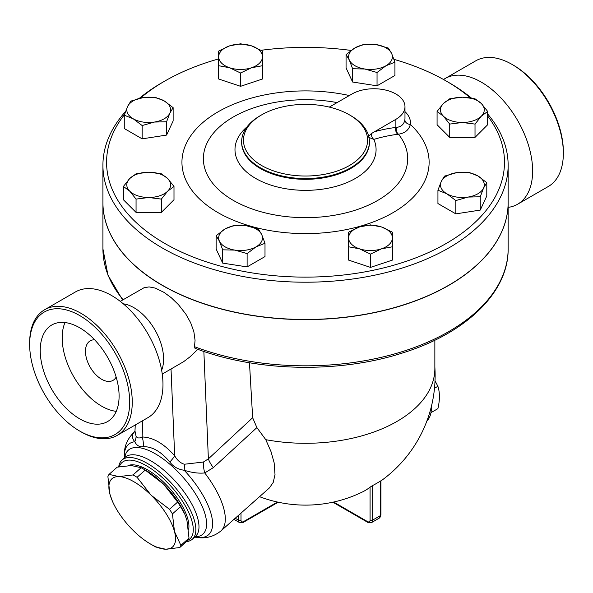 <?xml version="1.0" encoding="UTF-8"?>
<svg xmlns="http://www.w3.org/2000/svg" width="593" height="593" viewBox="0 0 593 593"><rect width="100%" height="100%" fill="white"/><g stroke="black" fill="none" stroke-linecap="round" stroke-linejoin="round"><path stroke-width="0.89" d="M513.338 65.156L512.048 64.415L513.338 65.156A70.73 40.835 60 0 1 563.35 151.786L563.35 153.276A72.554 41.888 -120 0 0 512.048 64.415A72.554 41.888 -120 0 0 475.764 60.82L445.054 78.55A72.554 41.888 60 0 1 481.331 82.145A72.554 41.888 60 0 1 528.726 146.078A72.554 41.888 60 0 1 517.607 204.222A72.554 41.888 60 0 1 508.142 207.372M517.607 204.222L548.325 186.491A72.554 41.888 -120 0 0 563.35 153.276M443.534 79.506A72.554 41.888 60 0 1 445.046 78.55M79.662 315.535A70.73 40.835 60 0 1 129.682 402.165A70.73 40.835 60 0 1 79.662 431.037A70.73 40.835 60 0 1 29.65 344.414A70.73 40.835 60 0 1 79.662 315.535M79.662 431.037L80.952 431.786A72.554 41.888 -120 0 0 117.236 435.381A72.554 41.888 -120 0 0 128.355 377.237A72.554 41.888 -120 0 0 80.952 313.297A72.554 41.888 -120 0 0 44.675 309.709A72.554 41.888 -120 0 0 29.65 342.924L29.65 344.414M79.662 327.759A55.764 32.192 60 0 1 116.095 376.896A55.764 32.192 60 0 1 107.548 421.579A55.764 32.192 60 0 1 51.784 389.386A55.764 32.192 60 0 1 51.784 324.994A55.764 32.192 60 0 1 79.662 327.759M44.675 309.709L75.393 291.971A72.554 41.888 60 0 1 111.669 295.566A72.554 41.888 60 0 1 159.072 359.506A72.554 41.888 60 0 1 147.946 417.642L117.236 435.381M116.146 377.081A22.816 13.172 60 0 1 113.011 380.38A22.816 13.172 60 0 1 90.195 367.208A22.816 13.172 60 0 1 90.195 340.856A22.816 13.172 60 0 1 94.621 339.796M116.265 411.349A55.764 32.192 60 0 1 73.725 376.718A55.764 32.192 60 0 1 65 322.555M123.307 303.824A41.984 24.239 60 0 1 133.914 307.685A41.984 24.239 60 0 1 161.637 370.225M430.963 412.654L437.893 408.659C439.917 400.03 439.917 392.573 437.893 386.288L435.025 380.802M434.506 388.245L437.893 386.288M431.348 406.613A31.94 18.442 60 0 1 426.923 420.919M172.43 513.886L174.483 531.528A45.631 18.628 -131.6 0 0 151.119 495.214L169.479 509.298A51.109 20.866 48.4 0 1 172.43 513.886L180.576 506.667A51.109 20.866 -131.6 0 0 177.626 502.078L163.586 484.162A45.631 18.628 48.4 0 1 184.631 513.857L180.576 506.667M179.731 547.561L165.58 549.2A45.631 18.628 -131.6 0 0 174.483 531.528L180.858 545.33A51.109 20.866 48.4 0 1 179.731 547.561L187.877 540.342A51.109 20.866 -131.6 0 0 189.004 538.103L186.951 520.469L184.875 514.435M118.852 476.587L132.995 474.949A51.109 20.866 48.4 0 1 137.072 477.306L151.119 495.214A45.631 18.628 -131.6 0 0 118.852 476.587A45.631 18.628 -131.6 0 0 109.95 494.265L107.896 476.631A51.109 20.866 48.4 0 1 109.023 474.393L118.852 476.587M155.751 547.013A51.109 20.866 48.4 0 1 153.728 545.886L150.57 544.063A45.631 18.628 -131.6 0 0 165.58 549.2L155.751 547.013M112.27 500.877L109.95 494.265A45.631 18.628 -131.6 0 0 112.27 500.877A45.631 18.628 -131.6 0 0 133.314 530.572A45.631 18.628 -131.6 0 0 150.57 544.063M143.172 468.848L146.33 470.672A45.631 18.628 48.4 0 1 163.586 484.162L145.226 470.079A51.109 20.866 -131.6 0 0 143.172 468.848A51.109 20.866 -131.6 0 0 141.149 467.721L131.32 465.535L117.169 467.173L109.023 474.393M145.226 470.079L137.072 477.306M141.149 467.721L132.995 474.949M177.626 502.078L169.479 509.298M189.004 538.103L180.858 545.33M128.081 465.594A45.179 18.442 48.4 0 1 167.404 485.964A45.179 18.442 48.4 0 1 188.581 529.682M229.624 67.758L218.669 65.704L218.669 56.802A21.904 12.646 0 0 0 229.624 67.758A21.904 12.646 0 0 0 251.528 67.758L240.573 73.006L229.624 67.758M218.669 51.102L229.624 45.854A21.904 12.646 0 0 0 218.669 56.802L218.669 51.102M240.573 43.8L251.528 45.854A21.904 12.646 0 0 0 229.624 45.854L240.573 43.8M262.477 56.802L262.477 65.704L251.528 67.758A21.904 12.646 0 0 0 262.477 56.802A21.904 12.646 0 0 0 251.528 45.854L262.477 51.102L262.477 56.802M349.336 60.078L346.067 54.623L355.007 47.863A21.904 12.646 0 0 0 349.336 60.078A21.904 12.646 0 0 0 364.828 69.018L352.613 68.729L349.336 60.078M363.954 44.297L376.17 44.586A21.904 12.646 0 0 0 355.007 47.863L363.954 44.297M388.378 48.077L391.654 53.533A21.904 12.646 0 0 0 376.17 44.586L388.378 48.077M385.984 65.741L377.044 72.502L364.828 69.018A21.904 12.646 0 0 0 385.984 65.741A21.904 12.646 0 0 0 391.654 53.533L394.931 62.176L385.984 65.741M443.401 103.523L449.724 98.794L462.37 97.2A21.904 12.646 0 0 0 443.401 103.523A21.904 12.646 0 0 0 443.401 116.169L437.078 111.44L443.401 103.523M475.015 98.794L481.338 103.523A21.904 12.646 0 0 0 462.37 97.2L475.015 98.794M487.661 111.44L481.338 116.169A21.904 12.646 0 0 0 481.338 103.523L487.661 111.44L487.661 124.745L475.015 137.391L449.724 137.391L449.724 124.085L443.401 116.169A21.904 12.646 0 0 0 462.37 122.492L449.724 124.085M475.015 124.085L462.37 122.492A21.904 12.646 0 0 0 481.338 116.169L475.015 124.085L475.015 137.391M456.699 172.637L468.915 172.348L477.854 175.913A21.904 12.646 0 0 0 456.699 172.637A21.904 12.646 0 0 0 441.207 181.584L444.483 176.128L456.699 172.637M486.794 182.674L483.525 188.129A21.904 12.646 0 0 0 477.854 175.913L486.794 182.674L486.794 195.979L480.248 210.085L480.248 196.78L468.033 197.069A21.904 12.646 0 0 0 483.525 188.129L480.248 196.78M446.877 193.8L437.938 190.234L441.207 181.584A21.904 12.646 0 0 0 446.877 193.8A21.904 12.646 0 0 0 468.033 197.069L455.824 200.56L446.877 193.8M381.447 226.941L392.403 232.189L392.403 237.897A21.904 12.646 0 0 0 381.447 226.941A21.904 12.646 0 0 0 359.543 226.941L370.499 224.888L381.447 226.941M392.403 245.495L392.403 246.792L381.447 248.845A21.904 12.646 0 0 0 392.403 237.897L392.403 260.097L370.499 267.399L370.499 254.093L359.543 248.845A21.904 12.646 0 0 0 381.447 248.845L370.499 254.093M348.595 237.897L348.595 232.189L359.543 226.941A21.904 12.646 0 0 0 348.595 237.897A21.904 12.646 0 0 0 359.543 248.845L348.595 246.792L348.595 237.897M261.728 234.62L265.004 243.271L256.065 246.836A21.904 12.646 0 0 0 261.728 234.62A21.904 12.646 0 0 0 246.243 225.681L258.459 229.165L261.728 234.62M247.118 253.596L234.902 250.113A21.904 12.646 0 0 0 256.065 246.836L247.118 253.596L247.118 266.902L222.686 263.122L222.686 249.816L219.417 241.166A21.904 12.646 0 0 0 234.902 250.113L222.686 249.816M225.088 228.95L234.027 225.384L246.243 225.681A21.904 12.646 0 0 0 225.088 228.95A21.904 12.646 0 0 0 219.417 241.166L216.141 235.71L225.088 228.95M167.671 191.176L161.348 199.1L148.702 197.499A21.904 12.646 0 0 0 167.671 191.176A21.904 12.646 0 0 0 167.671 178.53L173.994 186.454L167.671 191.176M136.056 199.1L129.734 191.176A21.904 12.646 0 0 0 148.702 197.499L136.056 199.1L136.056 212.405L123.411 199.759L123.411 186.454L129.734 178.53A21.904 12.646 0 0 0 129.734 191.176L123.411 186.454M148.702 172.207L161.348 173.808L167.671 178.53A21.904 12.646 0 0 0 148.702 172.207A21.904 12.646 0 0 0 129.734 178.53L136.056 173.808L148.702 172.207M240.573 73.006L240.573 86.311L262.477 79.01L262.477 64.407M240.573 86.311L218.669 79.01L218.669 64.407M394.931 62.176L394.931 75.489L377.044 85.815L377.044 72.502M377.044 85.815L352.613 82.034L352.613 68.729M352.613 82.034L346.067 67.928L346.067 54.623M449.724 137.391L437.078 124.745L437.078 111.44M480.248 210.085L455.824 213.865L437.938 203.54L437.938 190.234M455.824 213.865L455.824 200.56M370.499 267.399L348.595 260.097L348.595 245.495M222.686 263.122L216.141 249.023L216.141 235.71M247.118 266.902L265.004 256.576L265.004 243.271M161.348 199.1L161.348 212.405L173.994 199.759L173.994 186.454M161.348 212.405L136.056 212.405M154.373 122.062L142.157 125.546L133.217 118.785A21.904 12.646 0 0 0 154.373 122.062A21.904 12.646 0 0 0 169.857 113.115L166.589 121.765L154.373 122.062M124.271 115.22L127.547 106.57A21.904 12.646 0 0 0 133.217 118.785L124.271 115.22L124.271 128.525L142.157 138.851L142.157 125.546M130.816 101.114L143.032 97.63A21.904 12.646 0 0 0 127.547 106.57L130.816 101.114M164.194 100.899L173.134 107.659L169.857 113.115A21.904 12.646 0 0 0 164.194 100.899A21.904 12.646 0 0 0 143.032 97.63L155.247 97.334L164.194 100.899M166.589 121.765L166.589 135.071L173.134 120.965L173.134 107.659M166.589 135.071L142.157 138.851M508.142 202.569A202.606 116.977 180 0 1 508.142 202.643A202.606 116.977 180 0 1 383.071 310.71A202.606 116.977 180 0 1 162.267 285.359A202.606 116.977 180 0 1 102.923 202.643A202.606 116.977 180 0 1 102.923 202.569M508.142 165.232L508.142 202.495A202.606 116.977 180 0 1 383.071 310.562A202.606 116.977 180 0 1 162.267 285.203A202.606 116.977 180 0 1 102.923 202.495L102.923 165.232A202.606 116.977 0 0 0 162.267 247.948A202.606 116.977 0 0 0 383.071 273.306A202.606 116.977 0 0 0 508.142 165.232A202.606 116.977 0 0 0 487.661 113.982M329.293 107.096L351.997 93.998A31.029 17.916 180 0 1 385.813 90.114A31.029 17.916 180 0 1 404.975 106.666L404.975 118.289A31.029 17.916 180 0 1 404.871 119.712A5.478 4.455 -172.1 0 0 410.334 124.434A36.507 21.074 0 0 0 404.975 111.654M404.871 119.712C404.13 124.226 401.32 126.798 396.458 127.406A5.478 4.181 -98 0 0 398.481 134.211C405.004 133.173 408.955 129.911 410.334 124.434A123.589 71.353 0 0 1 336.313 231.359A123.589 71.353 0 0 1 182.133 158.309A123.589 71.353 0 0 1 349.336 95.532M396.458 127.406L395.879 127.436A5.478 4.099 -97 0 0 397.821 134.3L398.481 134.211A102.159 58.981 180 0 1 323.882 216.704A102.159 58.981 180 0 1 203.607 154.751A102.159 58.981 180 0 1 337.106 102.596M404.975 106.666A31.029 17.916 180 0 1 395.879 119.334L371.277 133.625A5.478 3.817 -106.6 0 0 373.82 139.385A258.555 149.28 -60 0 1 376.681 138.562A258.555 149.28 -60 0 1 397.821 134.3M371.277 133.625L368.742 136.323M368.839 137.391L373.82 139.385A70.545 40.732 0 0 1 340.567 184.972A70.545 40.732 0 0 1 255.65 178.419A70.545 40.732 0 0 1 247.051 126.835M487.661 116.013A198.959 114.872 180 0 1 417.85 257.065A198.959 114.872 180 0 1 164.847 243.478A198.959 114.872 180 0 1 124.456 114.664M140.504 98.097A198.959 114.872 180 0 1 164.847 81.033A198.959 114.872 180 0 1 218.669 58.915M261.105 50.286A198.959 114.872 180 0 1 351.1 50.442M393.974 59.359A198.959 114.872 180 0 1 446.225 81.033A198.959 114.872 180 0 1 470.279 97.852M261.654 165.529A62.057 35.832 180 0 1 261.654 114.857A62.057 35.832 180 0 1 349.418 114.857A62.057 35.832 180 0 1 349.418 165.529A62.057 35.832 180 0 1 261.654 165.529M261.654 114.857L260.357 115.605A63.888 36.885 0 0 0 241.647 141.683A63.888 36.885 0 0 0 260.364 167.767A63.888 36.885 0 0 0 329.982 175.765A63.888 36.885 0 0 0 369.424 141.683A63.888 36.885 0 0 0 350.708 115.605L349.418 114.857M471.383 98.038A202.606 116.977 0 0 0 448.805 82.523L446.225 81.033M164.847 81.033L162.267 82.523A202.606 116.977 0 0 0 139.288 98.371M125.531 111.536A202.606 116.977 0 0 0 102.923 165.232M249.468 362.76L252.655 417.731L256.888 427.597L265.775 439.68A129.318 74.666 0 0 0 434.854 368.631L434.854 340.197M508.142 202.643L508.142 248.845C508.69 292.045 466.498 332.895 403.277 352.731C339.374 373.694 256.013 371.907 194.949 348.239L194.519 346.697L195.06 340.3L193.867 331.717L190.672 322.74L185.839 314.105L178.456 304.654L171.281 297.73L164.098 292.423L155.329 288.109L149.073 286.893L143.973 287.775L120.268 301.37M259.541 496.682A129.6 129.6 0 0 0 362.434 491.96A129.393 74.703 -120 0 0 370.069 487.187L372.649 485.511A81.953 47.314 120 0 0 380.395 481.042L380.395 515.621A1.823 1.053 0 0 0 380.928 514.872L380.928 480.753M265.775 439.68L271.001 451.607L274.144 462.785L275.011 474.548L273.232 482.405L269.43 487.913L220.9 530.95A65.712 26.826 -131.6 0 0 204.748 472.94L213.354 467.625L256.888 427.597M134.611 431.83L134.196 432.208C131.602 434.847 131.794 438.019 134.767 441.718C136.635 445.513 139.466 447.166 143.247 446.67A18.25 14.143 89.9 0 0 142.12 436.982C139.459 438.472 137.45 438.271 136.101 436.381A18.25 13.772 -28 0 1 134.767 441.718A60.367 24.647 -131.6 0 0 124.419 456.514C123.804 447.359 126.895 439.391 133.707 432.616A65.712 26.826 -131.6 0 1 134.196 432.208A18.25 13.654 47.6 0 0 134.537 431.912L134.982 430.926M252.655 417.731L208.38 458.856A18.25 7.375 -132.9 0 0 213.354 467.625M203.859 351.434L208.38 458.856L203.369 462.043A18.25 7.998 -104.8 0 0 204.748 472.94C198.655 473.577 191.806 472.68 184.186 470.249A18.25 4.981 -81.2 0 0 184.364 464.245C180.487 463.118 177.263 460.294 174.676 455.78A18.25 4.707 -40.9 0 1 169.828 462.021C173.304 466.706 178.093 469.448 184.186 470.249A60.367 24.647 -131.6 0 1 199.752 490.063A60.367 24.647 -131.6 0 1 196.061 537.31C200.894 538.17 210.819 539.074 220.9 530.95M203.369 462.043L184.364 464.245M136.101 436.381L134.982 431.007L135.248 424.973M143.247 446.67C152.282 446.485 161.14 451.599 169.828 462.021M162.252 374.079L183.652 361.663L189.812 356.986L197.854 349.329M186.387 541.661A52.933 21.607 -131.6 0 0 192.295 539.237A52.933 21.607 -131.6 0 0 173.349 485.289A52.933 21.607 -131.6 0 0 122.054 460.027A52.933 21.607 -131.6 0 0 118.704 466.861M119.326 466.743A51.109 20.866 48.4 0 1 169.398 484.54A51.109 20.866 48.4 0 1 187.937 540.253M395.879 119.334L395.879 127.436A263.981 152.408 120 0 0 374.302 131.794M369.424 141.683L369.424 142.446A63.888 36.885 180 0 1 329.982 176.521A63.888 36.885 180 0 1 260.364 168.523A63.888 36.885 180 0 1 241.647 142.439L241.647 141.683M508.142 248.845A202.606 116.977 180 0 1 401.861 351.753A202.606 116.977 180 0 1 194.519 346.697M123.099 299.732A202.606 116.977 180 0 1 102.923 248.845L107.941 275.167L122.632 299.999M372.649 485.511L372.649 520.091A1.823 1.053 180 0 1 370.069 520.091A3.647 2.105 60 0 1 367.49 521.581A1.823 1.053 120 0 0 367.868 522.418L371.514 522.596A5.478 3.165 -120 0 0 372.649 520.091L380.395 515.621A5.478 3.165 60 0 1 379.261 518.126L380.928 514.872M370.069 487.187L370.069 520.091M367.49 521.581L333.637 502.034M238.416 515.413L238.416 520.091A1.823 1.053 0 0 0 241.003 520.091L241.003 513.123M278.206 502.204L243.204 522.418A1.823 1.053 -120 0 0 243.582 521.581A3.647 2.105 -60 0 1 241.003 520.091M235.228 518.245L238.416 520.091A5.478 3.165 120 0 0 239.55 522.596L243.204 522.418M277.428 502.034L243.582 521.581M171.021 369.016L174.676 455.78C163.824 443.564 152.972 437.293 142.12 436.982L142.839 420.593M195.008 536.828A56.142 22.919 -131.6 0 0 194.682 492.59A56.142 22.919 -131.6 0 0 151.719 451.866A56.142 22.919 -131.6 0 0 124.767 457.618M122.054 460.027L125.212 457.225A52.933 21.607 48.4 0 1 187.729 497.245A52.933 21.607 48.4 0 1 195.431 536.457L192.295 539.237M371.514 522.596L379.261 518.126M367.868 522.418L332.866 502.204M380.928 480.93A129.6 129.6 0 0 0 434.854 367.082M233.961 519.364L239.55 522.596M134.663 431.771L133.707 432.616M194.712 537.095L196.061 537.31M124.471 457.878L124.419 456.514M102.923 202.643L102.923 248.845"/></g></svg>
